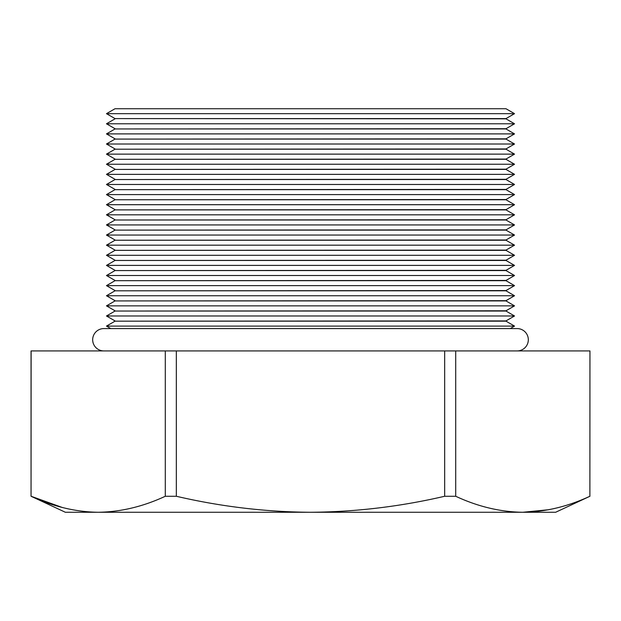 <?xml version="1.0" encoding="UTF-8"?>
<svg xmlns="http://www.w3.org/2000/svg" width="621" height="621" viewBox="0 0 621 621"><rect width="100%" height="100%" fill="white"/><g stroke="black" fill="none" stroke-linecap="round" stroke-linejoin="round"><path stroke-width="0.93" d="M589.95 496.264L555.632 512.271L522.789 512.271C545.261 511.952 567.625 506.62 589.88 496.264L589.95 350.919L589.88 496.264M505.983 108.729L115.017 108.729L106.47 113.666L514.53 113.666L505.983 108.729M510.237 328.579L514.53 326.095L505.983 321.158L115.017 321.158L505.983 320.91L514.53 315.98L505.983 311.043L115.017 311.043L505.983 310.795L514.53 305.858L505.983 300.929L115.017 300.929L505.983 300.68L514.53 295.743L505.983 290.814L115.017 290.814L505.983 290.566L514.53 285.629L505.983 280.692L115.017 280.692L505.983 280.451L514.53 275.514L505.983 270.577L115.017 270.577L505.983 270.337L514.53 265.4L505.983 260.463L115.017 260.463L505.983 260.222L514.53 255.285L505.983 250.348L115.017 250.348L505.983 250.1L514.53 245.171L505.983 240.234L115.017 240.234L505.983 239.985L514.53 235.056L505.983 230.119L115.017 230.119L505.983 229.871L514.53 224.934L505.983 220.005L115.017 220.005L505.983 219.756L514.53 214.819L505.983 209.89L115.017 209.89L505.983 209.642L514.53 204.705L505.983 199.768L115.017 199.768L505.983 199.527L514.53 194.59L505.983 189.653L115.017 189.653L505.983 189.413L514.53 184.476L505.983 179.539L115.017 179.539L505.983 179.298L514.53 174.361L505.983 169.424L115.017 169.424L505.983 169.176L514.53 164.247L505.983 159.31L115.017 159.31L505.983 159.061L514.53 154.132L505.983 149.195L115.017 149.195L505.983 148.947L514.53 144.01L505.983 139.081L115.017 139.081L505.983 138.832L514.53 133.895L505.983 128.958L115.017 128.958L505.983 128.718L514.53 123.781L505.983 118.844L115.017 118.603L505.983 118.603L514.53 113.666M115.017 118.603L106.47 113.666M115.017 118.844L106.47 123.781L514.53 123.781M115.017 128.718L106.47 123.781M115.017 128.958L106.47 133.895L514.53 133.895M115.017 138.832L106.47 133.895M115.017 139.081L106.47 144.01L514.53 144.01M115.017 148.947L106.47 144.01M115.017 149.195L106.47 154.132L514.53 154.132M115.017 159.061L106.47 154.132M115.017 159.31L106.47 164.247L514.53 164.247M115.017 169.176L106.47 164.247M115.017 169.424L106.47 174.361L514.53 174.361M115.017 179.298L106.47 174.361M115.017 179.539L106.47 184.476L514.53 184.476M115.017 189.413L106.47 184.476M115.017 189.653L106.47 194.59L514.53 194.59M115.017 199.527L106.47 194.59M115.017 199.768L106.47 204.705L514.53 204.705M115.017 209.642L106.47 204.705M115.017 209.89L106.47 214.819L514.53 214.819M115.017 219.756L106.47 214.819M115.017 220.005L106.47 224.934L514.53 224.934M115.017 229.871L106.47 224.934M115.017 230.119L106.47 235.056L514.53 235.056M115.017 239.985L106.47 235.056M115.017 240.234L106.47 245.171L514.53 245.171M115.017 250.1L106.47 245.171M115.017 250.348L106.47 255.285L514.53 255.285M115.017 260.222L106.47 255.285M115.017 260.463L106.47 265.4L514.53 265.4M115.017 270.337L106.47 265.4M115.017 270.577L106.47 275.514L514.53 275.514M115.017 280.451L106.47 275.514M115.017 280.692L106.47 285.629L514.53 285.629M115.017 290.566L106.47 285.629M115.017 290.814L106.47 295.743L514.53 295.743M115.017 300.68L106.47 295.743M115.017 300.929L106.47 305.858L514.53 305.858M115.017 310.795L106.47 305.858M115.017 311.043L106.47 315.98L514.53 315.98M115.017 320.91L106.47 315.98M115.017 321.158L106.47 326.095L514.53 326.095M110.763 328.579L106.47 326.095M455.705 496.264C477.922 506.62 500.285 511.952 522.789 512.271L65.368 512.271L31.05 496.264L31.05 350.919L165.295 350.919L165.295 496.264L176.325 496.264L176.325 350.919L444.675 350.919L444.675 496.264L455.705 496.264L455.705 350.919L589.88 350.919M444.675 350.919L455.705 350.919M165.295 350.919L176.325 350.919M31.05 496.264L31.12 350.919M548.933 509.694L522.789 512.271M62.046 507.396L31.12 496.264C53.344 506.62 75.708 511.952 98.211 512.271C120.684 511.952 143.047 506.62 165.295 496.264M176.325 496.264C220.828 506.62 265.555 511.96 310.5 512.271C355.608 511.937 400.335 506.596 444.675 496.264M517.153 350.919A11.17 11.17 0 0 0 528.324 339.749A11.17 11.17 0 0 0 517.153 328.579L103.847 328.579A11.17 11.17 0 0 0 92.676 339.749A11.17 11.17 0 0 0 103.847 350.919"/></g></svg>
